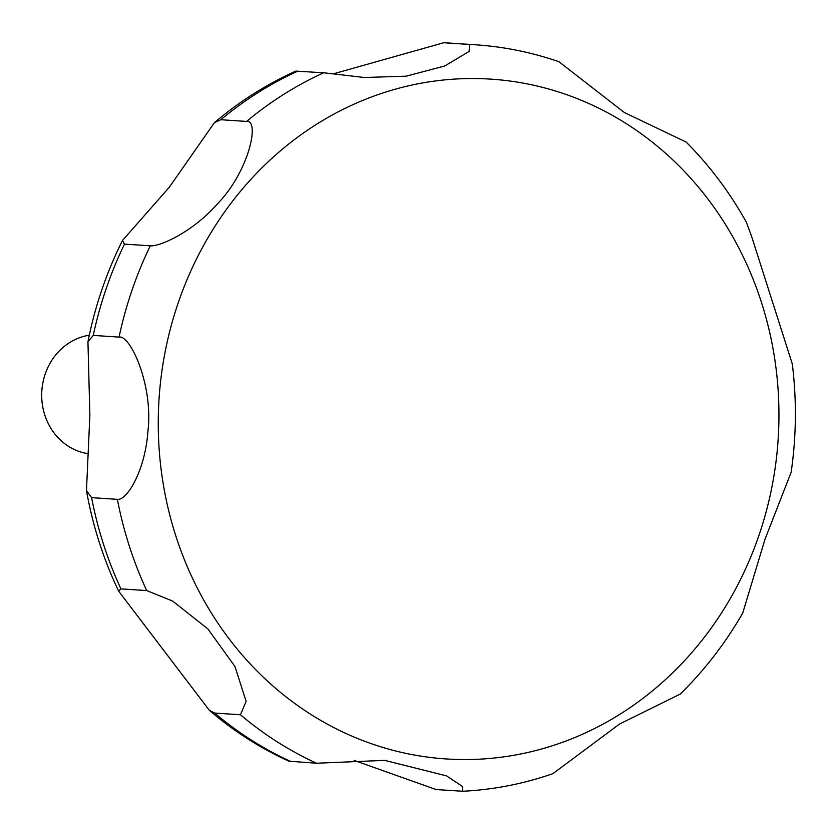 <?xml version="1.0" encoding="UTF-8"?>
<svg xmlns="http://www.w3.org/2000/svg" width="834" height="834" viewBox="0 0 834 834"><rect width="100%" height="100%" fill="white"/><g stroke="black" fill="none" stroke-linecap="round" stroke-linejoin="round"><path stroke-width="1.25" d="M89.301 335.216A59.829 54.481 93.8 0 0 48.685 424.391A59.829 54.481 93.8 0 0 87.851 453.644M209.365 710.349L118.657 591.17L120.92 588.877L146.701 590.576L172.669 601.085L207.854 628.899L234.948 666.481L246.124 701.321L240.463 714.759L214.682 713.06L209.365 710.349C233.687 731.178 260.208 748.129 288.908 761.192L316.618 763.235L384.703 760.368L446.586 775.901L462.474 786.504L462.745 791.257L436.151 789.548L354.096 760.41M462.745 791.257C493.499 789.715 523.543 783.856 552.879 773.66L619.631 723.985L680.263 694.065C704.584 670.182 725.403 643.191 742.719 613.084L764.976 539.348L791.153 472.242C796.376 436.161 796.762 400.059 792.3 363.947L751.517 236.147L746.305 222.115C729.74 192.383 709.682 165.695 686.121 142.041L624.364 112.527L558.947 61.726C531.79 52.334 503.934 46.683 475.38 44.775A373.903 340.512 93.8 0 0 469.657 44.452L469.115 51.437L444.772 65.98L406.189 76.175L364.406 77.499L323.748 72.777L295.757 71.13C266.484 84.338 239.368 101.508 214.421 122.64L220.812 119.721L246.593 121.42C260.01 119.637 249.241 170.991 217.622 203.704C192.393 232.436 159.471 246.77 150.266 245.811L124.485 244.112L122.452 240.536L169.302 187.233L214.421 122.64M333.12 73.913L443.73 42.742L469.657 44.452M93.262 335.404L119.053 337.103C130.302 334.486 153.466 385.61 147.931 431.063C145.304 470.47 126.945 500.754 117.375 499.347L91.594 497.648L86.465 490.559L89.874 415.238L87.945 341.804L93.262 335.404A373.903 340.512 93.8 0 1 124.485 244.112M739.112 248.501A340.626 310.206 93.8 0 0 316.482 124.329A340.626 310.206 93.8 0 0 198.085 589.586A340.626 310.206 93.8 0 0 620.715 713.768A340.626 310.206 93.8 0 0 739.112 248.501M214.682 713.06A373.903 340.512 93.8 0 0 290.826 761.536M240.463 714.759A373.903 340.512 93.8 0 0 316.618 763.235M323.748 72.777A373.903 340.512 93.8 0 0 246.593 121.42M150.266 245.811A373.903 340.512 93.8 0 0 119.053 337.103M117.375 499.347A373.903 340.512 93.8 0 0 146.701 590.576M91.594 497.648A373.903 340.512 93.8 0 0 120.92 588.877M297.967 71.078A373.903 340.512 93.8 0 0 220.812 119.721M475.38 44.775L449.599 43.076A373.903 340.512 93.8 0 0 443.876 42.742M364.406 77.499L363.541 77.437M118.657 591.17C103.458 559.333 92.73 525.795 86.465 490.559M87.945 341.804C94.961 306.318 106.46 272.562 122.452 240.536M443.73 42.742L449.599 43.076"/></g></svg>
